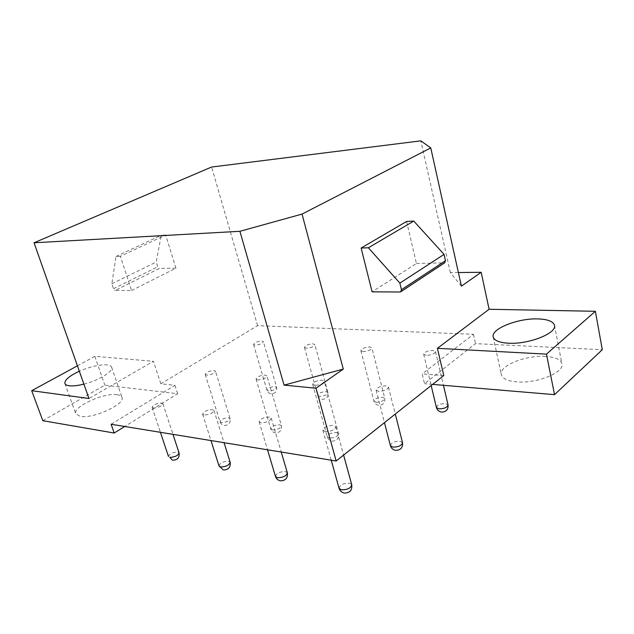 <?xml version="1.0" encoding="UTF-8"?>
<svg xmlns="http://www.w3.org/2000/svg" width="634" height="634" viewBox="0 0 634 634"><rect width="100%" height="100%" fill="white"/><g stroke="black" fill="none" stroke-linecap="round" stroke-linejoin="round"><path stroke-width="0.48" stroke-dasharray="3.17 2.38" d="M443.776 375.542L422.165 373.894L424.526 383.705L475.508 343.644L602.3 349.691M111.116 424.265L174.936 385.337L160.814 383.8L257.594 325.654L473.447 334.3L422.165 373.894M153.396 408.042L152.12 407.337C153.285 404.785 156.447 403.335 161.583 402.978L162.89 403.7C161.718 406.251 158.548 407.702 153.396 408.042M204.14 415.008L202.603 414.145C203.72 411.426 206.993 409.913 212.406 409.604L213.983 410.483C212.858 413.209 209.577 414.715 204.14 415.008M261.026 422.823L259.147 421.745C260.209 418.844 263.601 417.275 269.323 417.029L271.241 418.115C270.171 421.016 266.771 422.585 261.026 422.823M325.226 431.627L322.904 430.288C323.903 427.197 327.429 425.565 333.492 425.39L335.861 426.753C334.855 429.844 331.305 431.469 325.226 431.627M206.636 375.122L205.234 374.432C206.28 372.198 209.228 370.898 214.078 370.525L215.505 371.215C214.458 373.45 211.494 374.757 206.636 375.122M257.745 379.956L256.065 379.124C257.071 376.762 260.114 375.415 265.21 375.074L266.922 375.922C265.908 378.284 262.848 379.631 257.745 379.956M314.702 385.345L312.673 384.331C313.632 381.834 316.786 380.44 322.151 380.146L324.212 381.177C323.245 383.673 320.075 385.068 314.702 385.345M378.569 391.392L376.105 390.14C377.008 387.509 380.289 386.066 385.947 385.829L388.468 387.097C387.548 389.736 384.244 391.162 378.569 391.392M255.082 345.165L253.56 344.508C254.511 342.542 257.277 341.369 261.866 340.973L263.403 341.639C262.452 343.604 259.678 344.777 255.082 345.165M306.262 348.232L304.463 347.44C305.374 345.379 308.235 344.167 313.037 343.802L314.86 344.595C313.941 346.655 311.08 347.868 306.262 348.232M363.005 351.624L360.857 350.673C361.737 348.51 364.693 347.266 369.733 346.933L371.912 347.884C371.033 350.055 368.061 351.299 363.005 351.624M426.278 355.412L423.686 354.255C424.526 351.989 427.593 350.713 432.895 350.42L435.526 351.577C434.686 353.851 431.603 355.127 426.278 355.412M432.634 384.394L424.526 383.705M406.592 221.472L416.435 263.49L372.095 291.838M175.943 268.142L165.664 235.024L120.373 256.31L131.555 290.531L115.166 290.443L159.372 268.459L175.943 268.142L131.555 290.531M120.373 256.31L115.998 256.461L111.846 283.786L113.478 288.708L115.166 290.443M416.435 263.49L444.656 262.817M165.664 235.024L161.234 235.269L156.21 262.048L157.715 266.811L159.372 268.459M160.814 383.8L153.452 361.293L88.95 398.509M257.594 325.654L211.59 167.035M115.998 256.461L161.234 235.269M111.846 283.786L156.21 262.048M77.427 365.81L94.854 356.332L153.452 361.293M83.878 384.125C98.856 380.448 113.652 371.278 111.655 367.221C111.172 365.929 109.547 365.144 106.797 364.875C99.245 364.534 90.091 366.658 79.337 371.239M545.565 356.403C525.649 354.937 498.689 365.937 501.328 374.686C502.421 378.625 507.501 381.018 516.551 381.874C536.396 383.879 564.799 372.404 561.93 363.75C560.662 359.518 555.21 357.061 545.565 356.403M42.811 420.691L104.816 385.147L177.647 393.738L124.74 426.484M117.028 394.713C104.055 392.446 72.371 406.893 75.771 413.788L80.209 416.356C93.016 419.066 125.746 404.001 121.958 397.383C121.427 395.973 119.786 395.085 117.028 394.713M473.447 334.3L475.508 343.644M461.409 286.156L450.362 272.628L458.39 272.541M450.362 272.628L420.825 140.851M174.936 385.337L177.647 393.738M94.854 356.332L104.816 385.147M400.014 291.997L444.014 262.959M113.478 288.708L157.715 266.811M168.478 456.504C169.54 453.714 172.614 452.216 177.718 452.01L179.05 452.858M219.007 465.927C220.006 462.947 223.2 461.386 228.573 461.251L230.174 462.281M275.489 476.435C276.432 473.257 279.737 471.641 285.411 471.569L287.353 472.845M339.031 488.228C339.911 484.836 343.351 483.163 349.35 483.187L351.751 484.78M221.432 422.64L220.006 421.816C220.965 419.367 223.842 418.028 228.66 417.79L230.11 418.622C229.151 421.071 226.259 422.41 221.432 422.64M272.493 429.931L270.789 428.933C271.701 426.341 274.68 424.954 279.729 424.772L281.464 425.771C280.545 428.362 277.557 429.749 272.493 429.931M329.292 438.039L327.247 436.826C328.103 434.092 331.194 432.657 336.503 432.531L338.588 433.743C337.724 436.493 334.625 437.92 329.292 438.039M390.378 445.623C391.186 442.73 394.396 441.256 399.991 441.201L402.527 442.698M268.499 391.019L266.962 390.227C267.833 388.071 270.544 386.859 275.093 386.589L276.662 387.39C275.782 389.553 273.064 390.758 268.499 391.019M319.56 396.361L317.745 395.418C318.577 393.143 321.375 391.899 326.145 391.669L327.992 392.628C327.152 394.895 324.339 396.147 319.56 396.361M376.089 402.281L373.925 401.14C374.718 398.754 377.61 397.478 382.611 397.296L384.806 398.437C384.006 400.823 381.097 402.107 376.089 402.281M436.398 407.48C437.159 404.983 440.162 403.676 445.409 403.549L448.056 404.936M493.212 336.931L501.328 374.686M554.457 325.305L561.93 363.75M64.914 383.515L75.771 413.788M111.655 367.221L121.958 397.383M152.12 407.337L160.426 432.309M162.89 403.7L172.971 434.353M172.337 460.086L172.987 460.213M202.603 414.145L210.971 440.559M213.983 410.483L224.048 442.69M223.144 469.826L223.802 469.945M259.147 421.745L267.524 449.791M271.241 418.115L281.227 452.026M279.959 480.707L280.616 480.834M322.904 430.288L331.225 460.189M335.861 426.753L343.612 455.077M343.913 492.967L344.571 493.086M205.234 374.432L220.006 421.816C220.791 423.964 222.312 425.184 224.571 425.493C228.811 425.129 230.657 422.838 230.11 418.622L215.505 371.215M256.065 379.124L270.789 428.933C271.598 431.247 273.214 432.57 275.632 432.911C280.038 432.562 281.979 430.177 281.464 425.771L266.922 375.922M312.673 384.331L327.247 436.826C328.079 439.338 329.799 440.781 332.406 441.153C337.011 440.828 339.071 438.356 338.588 433.743L324.212 381.177M376.105 390.14L384.466 422.64M388.468 387.097L395.283 414.05M395.362 450.299L395.933 450.378M253.56 344.508L266.962 390.227C267.73 392.391 269.252 393.603 271.526 393.849C275.425 393.437 277.137 391.281 276.662 387.39L263.403 341.639M304.463 347.44L317.745 395.418C318.53 397.74 320.138 399.04 322.579 399.317C326.629 398.913 328.436 396.678 327.992 392.628L314.86 344.595M360.857 350.673L373.925 401.14C374.726 403.644 376.445 405.055 379.061 405.364C383.301 404.975 385.218 402.669 384.806 398.437L371.912 347.884M423.686 354.255L431.168 385.559M435.526 351.577L443.443 385.306M441.43 412.045L441.914 412.1"/><path stroke-width="0.95" d="M437.412 348.328L489.099 309.265L595.366 311.294L546.468 354.129L437.412 348.328L443.776 375.542L336.163 460.989L111.116 424.265L114.168 433.03L42.811 420.691L31.7 390.695L77.427 365.81M546.468 354.129L554.536 394.665L432.634 384.394M316.017 388.23L284.064 385.123L343.295 369.083L316.017 388.23L336.163 460.989M343.295 369.083L302.046 214.094L430.771 147.92L420.825 140.851L211.59 167.035L34.046 242.774L239.914 231.291L302.046 214.094M458.39 272.541L481.166 272.287L461.409 286.156L430.771 147.92M481.166 272.287L489.099 309.265M361.118 248.029L372.095 291.838L400.014 291.997L400.656 291.862L401.449 289.698L399.864 283.105L368.378 247.783L361.118 248.029L406.592 221.472L413.772 221.076L368.378 247.783M401.005 291.632L444.656 262.817L445.488 260.709L444.069 254.392L413.772 221.076M399.864 283.105L444.069 254.392M31.7 390.695L88.95 398.509L34.046 242.774M538.092 318.91C518.065 318.054 490.724 328.895 493.212 336.931C494.243 340.545 499.307 342.637 508.413 343.208C528.376 344.579 557.199 333.246 554.457 325.305C553.252 321.414 547.792 319.282 538.092 318.91M79.337 371.239C69.304 375.938 64.494 380.028 64.914 383.515C65.357 384.703 66.816 385.456 69.272 385.781C72.95 386.193 77.823 385.638 83.878 384.125M595.366 311.294L602.3 349.691L554.536 394.665M124.74 426.484L114.168 433.03M284.064 385.123L239.914 231.291M401.449 289.698L445.488 260.709M172.971 434.353L179.05 452.858C177.988 455.656 174.897 457.154 169.777 457.344L172.337 460.086M224.048 442.69L230.174 462.281C229.167 465.269 225.966 466.822 220.577 466.949L219.007 465.927L223.144 469.826M281.227 452.026L287.353 472.845C286.409 476.031 283.089 477.648 277.391 477.695L275.489 476.435C276.234 478.654 277.724 480.081 279.959 480.707M343.612 455.077L351.751 484.78C350.856 488.172 347.4 489.844 341.377 489.797L339.031 488.228C339.816 490.692 341.449 492.269 343.913 492.967M395.283 414.05L402.527 442.698C401.702 445.599 398.485 447.065 392.866 447.113L390.378 445.623C391.138 448.135 392.803 449.696 395.362 450.299M443.443 385.306L448.056 404.936C447.287 407.432 444.268 408.74 439.005 408.859L436.398 407.48C437.135 410.008 438.815 411.529 441.43 412.045M160.426 432.309L168.478 456.504M172.987 460.213C177.647 459.927 179.668 457.479 179.05 452.858M210.971 440.559L219.007 465.927M223.802 469.945C228.644 469.683 230.768 467.123 230.174 462.281M267.524 449.791L275.489 476.435M280.616 480.834C285.68 480.596 287.923 477.933 287.353 472.845M331.225 460.189L339.031 488.228M344.571 493.086C349.881 492.887 352.274 490.122 351.751 484.78M384.466 422.64L390.378 445.623M395.933 450.378C400.759 450.085 402.962 447.525 402.527 442.698M431.168 385.559L436.398 407.48M441.914 412.1C446.36 411.728 448.412 409.342 448.056 404.936"/></g></svg>
